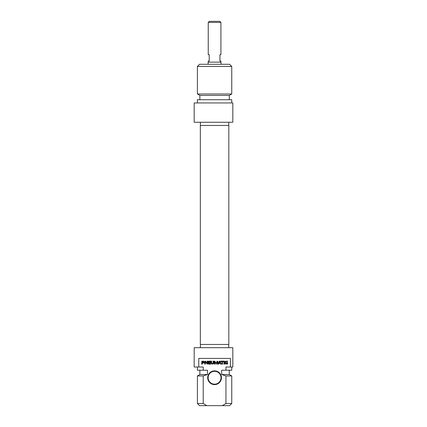 <?xml version="1.0" encoding="UTF-8"?>
<svg xmlns="http://www.w3.org/2000/svg" width="427" height="427" viewBox="0 0 427 427"><rect width="100%" height="100%" fill="white"/><g stroke="black" fill="none" stroke-linecap="round" stroke-linejoin="round"><path stroke-width="0.64" d="M214.573 125.474L200.327 125.474L200.327 344.461L228.819 344.461L228.819 125.474L214.573 125.474M221.015 64.29L221.015 62.139L208.13 62.139L208.13 64.29M220.908 22.423L219.836 21.35L209.315 21.35L208.243 22.423L220.908 22.423L220.908 54.629L219.942 54.629L219.942 61.066L220.908 61.066L220.908 62.139M208.243 22.423L208.243 54.629L209.209 54.629L209.209 61.066L208.243 61.066L208.243 62.139M231.749 66.436L229.603 64.29L199.542 64.29L197.397 66.436L231.749 66.436L231.749 93.993L197.397 93.993L197.397 66.436M232.822 122.255L232.822 102.934L194.178 102.934L194.178 122.255L232.822 122.255M231.749 93.993L229.278 95.418L199.868 95.418L197.397 93.993M229.278 95.418L229.278 99.715M231.749 102.934L231.749 99.715L197.397 99.715L197.397 102.934M226.988 363.681L227.105 362.966L226.55 362.966L226.55 362.539L227.671 362.539L227.564 364.05L225.291 363.9L224.906 362.272L225.387 361.317L227.602 361.13L227.602 361.584L226.267 361.584L225.52 362.144L225.6 363.372L226.988 363.681M223.689 361.584L222.51 361.584L222.51 364.14L221.944 364.14L221.944 361.584L220.775 361.584L220.775 361.13L223.689 361.13L223.689 361.584M217.311 361.722L216.009 364.172L214.738 361.706L214.701 364.14L214.135 364.14L214.135 361.493L214.573 361.098L215.149 361.482L216.009 363.601L217.097 361.162L217.882 361.493L217.882 364.14L217.311 364.14L217.311 361.722M202.414 361.584L202.27 362.624L203.716 362.512L203.706 361.685L202.414 361.584M204.389 362.309L204.138 362.923L202.27 363.073L202.27 364.14L201.704 364.14L201.806 361.247L203.86 361.157L204.389 362.309M208.782 362.827L208.83 363.649L210.628 363.687L210.628 364.14L208.488 364.124L208.216 363.692L208.317 361.247L210.607 361.13L210.607 361.584L208.782 361.738L208.782 362.379L210.564 362.379L210.564 362.827L208.782 362.827M207.068 363.393L207.154 361.13L207.703 361.13L207.703 363.745L207.255 364.172L205.435 361.845L205.376 364.14L204.827 364.14L204.827 361.509L205.595 361.167L207.068 363.393M220.209 362.977L219.638 361.626L219.056 362.977L220.209 362.977M218.01 364.14L219.142 361.439L219.638 361.098L220.129 361.439L221.266 364.14L220.668 364.14L220.359 363.377L218.912 363.377L218.608 364.14L218.01 364.14M223.897 361.13L224.463 361.13L224.463 364.14L223.897 364.14L223.897 361.13M211.6 363.27L212.016 363.687L212.913 363.526L213.057 361.13L213.623 361.13L213.575 363.473L212.315 364.172L211.055 363.473L211.013 361.13L211.578 361.13L211.6 363.27M198.758 367.006L198.758 358.418L230.388 358.418L230.388 367.006L225.936 367.006L225.936 370.225L221.666 370.225L221.666 374.522L225.936 375.947L225.936 403.504L222.312 405.65L206.833 405.65L203.215 403.504L203.215 375.947L207.479 374.522L207.479 370.225L203.215 370.225L203.215 367.006L194.178 367.006L194.178 347.685L232.822 347.685L232.822 367.006L230.388 367.006M214.573 384.61A6.869 6.869 0 0 0 220.524 374.303A6.869 6.869 0 0 0 208.622 374.303A6.869 6.869 0 0 0 214.573 384.61M214.573 384.183A6.442 6.442 0 0 1 208.13 377.74A6.442 6.442 0 0 1 214.573 371.298A6.442 6.442 0 0 1 221.015 377.74A6.442 6.442 0 0 1 214.573 384.183M222.312 405.65L229.603 405.65L231.749 403.504L225.936 403.504M225.936 375.947L231.749 375.947L231.749 403.504M221.666 374.522L229.278 374.522L231.749 375.947M225.936 370.225L231.749 370.225L231.749 367.006M203.215 403.504L197.397 403.504L199.542 405.65L206.833 405.65M197.397 403.504L197.397 375.947L203.215 375.947M197.397 375.947L199.868 374.522L207.479 374.522M197.397 367.006L197.397 370.225L203.215 370.225M200.402 122.255L200.402 125.474M228.744 122.255L228.744 125.474M199.868 95.418L199.868 99.715M229.278 374.522L229.278 370.225M228.744 347.685L228.744 344.461M200.402 347.685L200.402 344.461M199.868 374.522L199.868 370.225"/></g></svg>

